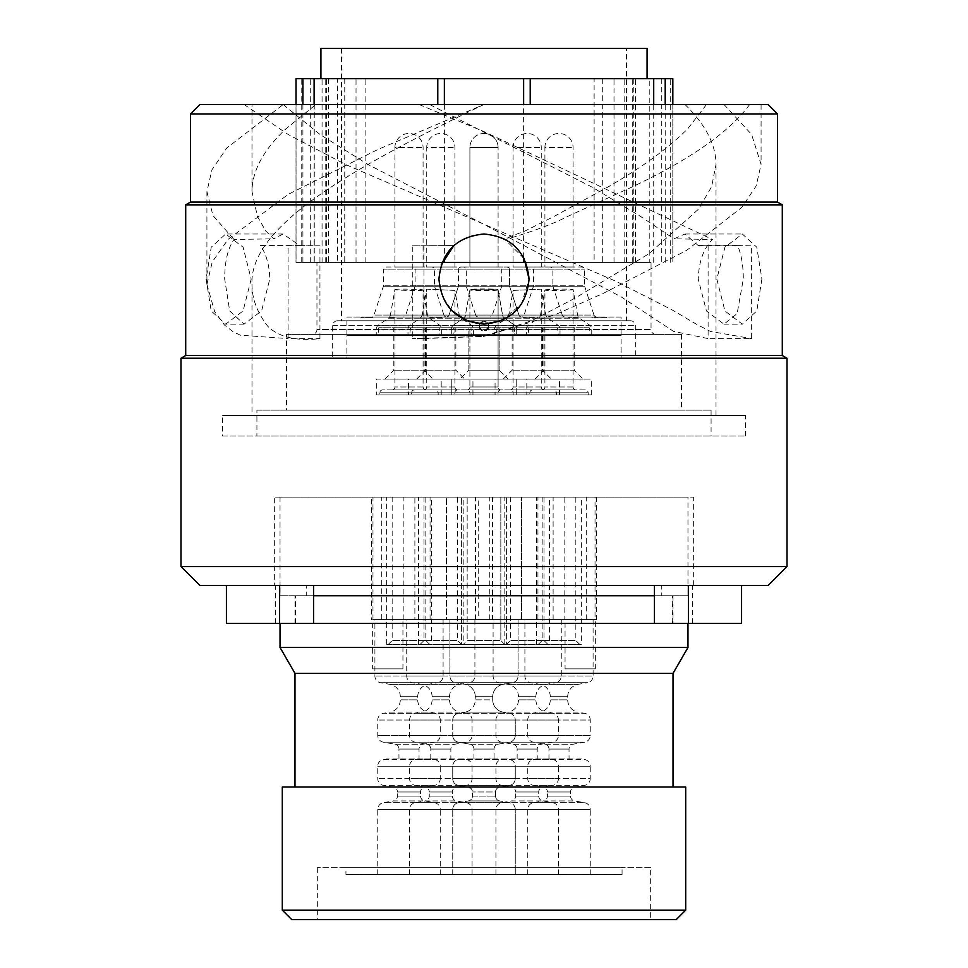 <?xml version="1.0" encoding="UTF-8"?>
<svg xmlns="http://www.w3.org/2000/svg" width="968" height="968" viewBox="0 0 968 968"><rect width="100%" height="100%" fill="white"/><g stroke="black" fill="none" stroke-linecap="round" stroke-linejoin="round"><path stroke-width="0.73" stroke-dasharray="4.84 3.63" d="M621.117 358.499L346.883 358.499L346.883 335.327L621.117 335.327L346.883 335.327L346.895 317.044L621.105 317.044L621.117 358.499L346.883 358.499M484.992 330.899A4.816 4.816 0 0 0 488.816 326.192L486.964 329.979L482.366 330.717L479.293 327.196L480.249 323.179L484.678 321.424L488.344 324.123L488.816 326.192L484.992 330.899A4.816 4.816 0 0 0 485.319 321.558L488.816 326.192A4.816 4.816 0 0 0 485.319 321.558M449.055 315.048A2.892 2.892 0 0 1 446.309 317.044L521.691 317.044L446.309 317.044A2.892 2.892 0 0 0 449.055 315.048L518.945 315.048A2.892 2.892 0 0 0 521.691 317.044A2.892 2.892 0 0 1 518.945 315.048L449.055 315.048L518.945 315.048L449.055 315.048L458.263 286.697L449.055 315.048M596.736 317.044A2.892 2.892 0 0 1 593.989 315.048L524.099 315.048L593.989 315.048L584.781 286.697L533.308 286.697L584.781 286.697A2.892 2.892 0 0 1 584.636 285.802L533.453 285.802L584.636 285.802L584.636 269.903A2.892 2.892 0 0 0 581.756 267.023L536.332 267.023A2.892 2.892 0 0 0 533.453 269.903L584.636 269.903L533.453 269.903L533.453 285.802A2.892 2.892 0 0 1 533.308 286.697L524.099 315.048A2.892 2.892 0 0 1 521.353 317.044L596.736 317.044L521.353 317.044M446.647 317.044A2.892 2.892 0 0 1 443.901 315.048L374.011 315.048L443.901 315.048L434.692 286.697L383.219 286.697L434.692 286.697A2.892 2.892 0 0 1 434.547 285.802L383.364 285.802L434.547 285.802L434.547 269.903A2.892 2.892 0 0 0 431.667 267.023L386.244 267.023A2.892 2.892 0 0 0 383.364 269.903L434.547 269.903L383.364 269.903L383.364 285.802A2.892 2.892 0 0 1 383.219 286.697L374.011 315.048A2.892 2.892 0 0 1 371.264 317.044L446.647 317.044L371.264 317.044M478.398 317.044A2.892 2.892 0 0 1 475.651 315.048L405.749 315.048L475.651 315.048L466.443 286.697L414.969 286.697L466.443 286.697A2.892 2.892 0 0 1 466.298 285.802L415.115 285.802L466.298 285.802L466.298 269.903A2.892 2.892 0 0 0 463.418 267.023L417.994 267.023A2.892 2.892 0 0 0 415.115 269.903L466.298 269.903L415.115 269.903L415.115 285.802A2.892 2.892 0 0 1 414.969 286.697L405.749 315.048A2.892 2.892 0 0 1 403.015 317.044L478.398 317.044L403.015 317.044M564.985 317.044A2.892 2.892 0 0 1 562.251 315.048L492.349 315.048L562.251 315.048L553.03 286.697L501.557 286.697L553.03 286.697A2.892 2.892 0 0 1 552.885 285.802L501.702 285.802L552.885 285.802L552.885 269.903A2.892 2.892 0 0 0 550.005 267.023L504.582 267.023A2.892 2.892 0 0 0 501.702 269.903L552.885 269.903L501.702 269.903L501.702 285.802A2.892 2.892 0 0 1 501.557 286.697L492.349 315.048A2.892 2.892 0 0 1 489.602 317.044L564.985 317.044L489.602 317.044M509.737 286.697L518.945 315.048L509.737 286.697L458.263 286.697L509.737 286.697A2.892 2.892 0 0 1 509.591 285.802A2.892 2.892 0 0 0 509.737 286.697M458.409 285.802A2.892 2.892 0 0 1 458.263 286.697A2.892 2.892 0 0 0 458.409 285.802L509.591 285.802L458.409 285.802L509.591 285.802L458.409 285.802L458.409 269.903L458.409 285.802M509.591 269.903L509.591 285.802L509.591 269.903A2.892 2.892 0 0 0 506.712 267.023L461.288 267.023L506.712 267.023A2.892 2.892 0 0 1 509.591 269.903L458.409 269.903A2.892 2.892 0 0 1 461.288 267.023A2.892 2.892 0 0 0 458.409 269.903L509.591 269.903M536.332 267.023L581.756 267.023M386.244 267.023L431.667 267.023M417.994 267.023L463.418 267.023M504.582 267.023L550.005 267.023M498.096 267.023L469.904 267.023L469.904 147.499L498.096 147.499L469.904 147.499L498.096 147.499L469.904 147.499L469.904 267.023L498.096 267.023L498.096 147.499L498.096 267.023L469.904 267.023L498.096 267.023M573.092 267.023L544.911 267.023L544.911 147.499L573.092 147.499L544.911 147.499A14.012 14.012 0 0 1 558.923 133.487L559.081 133.487A14.012 14.012 0 0 1 573.092 147.499L573.092 267.023L544.911 267.023M423.089 267.023L394.908 267.023L394.908 147.499L423.089 147.499L394.908 147.499A14.012 14.012 0 0 1 408.919 133.487L409.077 133.487A14.012 14.012 0 0 1 423.089 147.499L423.089 267.023L394.908 267.023M454.912 267.023L426.731 267.023L426.731 147.499L454.912 147.499L426.731 147.499A14.012 14.012 0 0 1 440.743 133.487L440.9 133.487A14.012 14.012 0 0 1 454.912 147.499L454.912 267.023L426.731 267.023M541.269 267.023L513.088 267.023L513.088 147.499L541.269 147.499L513.088 147.499A14.012 14.012 0 0 1 527.1 133.487L527.257 133.487A14.012 14.012 0 0 1 541.269 147.499L541.269 267.023L513.088 267.023M483.927 133.487L484.073 133.487A14.012 14.012 0 0 1 498.096 147.499A14.012 14.012 0 0 0 484.073 133.487L483.927 133.487A14.012 14.012 0 0 0 469.904 147.499A14.012 14.012 0 0 1 483.927 133.487L483.927 133.487M256.919 410.142L711.081 410.142L256.919 410.142L256.919 436.036L711.081 436.036L256.919 436.036M711.081 410.142L711.081 436.036M286.564 334.384L681.436 334.384L286.564 334.384L286.564 410.142L681.436 410.142L286.564 410.142M681.436 334.384L681.436 410.142M655.965 334.384A4.925 4.925 0 0 1 651.04 329.459L316.959 329.459L651.04 329.459L651.04 262.413L316.959 262.413L316.959 329.459A4.925 4.925 0 0 1 312.035 334.384L655.965 334.384L312.035 334.384M630.398 320.747L337.602 320.747L630.398 320.747A4.925 4.925 0 0 1 635.323 325.671L635.323 358.499L332.677 358.499L635.323 358.499M337.602 320.747A4.925 4.925 0 0 0 332.677 325.671L332.677 358.499M626.514 48.4L341.486 48.4L626.514 48.4L626.514 320.747L341.486 320.747L626.514 320.747M341.486 48.4L341.486 320.747M647.072 78.698L320.928 78.698L647.072 78.698M442.122 262.413L296.014 262.413L296.014 104.459M301.181 262.413L296.051 262.413L296.051 78.698L301.181 78.698L301.181 262.413L525.878 262.413M325.188 262.413L325.188 78.698L337.481 78.698L337.481 262.413M365.118 262.413L365.118 78.698L325.188 78.698M650.665 867.727L317.335 867.727L650.665 867.727L650.665 919.6L317.335 919.6L650.665 919.6M317.335 867.727L317.335 919.6M673.014 787.02L294.986 787.02L673.014 787.02M687.97 497.104L280.03 497.104L687.97 497.104L687.97 595.744L687.921 585.519L654.453 585.519L693.657 585.519L274.343 585.519L274.343 497.104L693.657 497.104L274.343 497.104M693.657 585.519L693.657 497.104M280.03 497.104L280.03 595.744L313.547 595.744L313.547 585.519L280.079 585.519L280.079 595.744L306.711 595.744L306.711 585.519L280.079 585.519M274.343 585.519L741.573 585.519L654.453 585.519L654.453 595.744L687.921 595.744L306.711 595.744M226.427 623.392L741.573 623.392M294.986 595.744L673.014 595.744L294.986 595.744L294.986 623.392L673.014 623.392L294.986 623.392M673.014 595.744L673.014 623.392M280.079 623.392L692.326 623.392L280.079 623.392M222.64 436.036L745.36 436.036L222.64 436.036L222.64 415.441L745.36 415.441L222.64 415.441M745.36 436.036L745.36 415.441M251.995 415.441L716.005 415.441L251.995 415.441L251.995 284.386C251.958 298.785 257.294 312.846 268.015 326.555C279.207 337.263 296.523 341.281 319.948 338.606L319.948 245.811L288.077 245.811L288.077 338.606L319.948 338.606M251.995 191.579L251.995 104.459L315.943 104.459L286.177 128.611C265.256 148.104 253.931 167.597 252.176 187.09L251.995 191.579L257.391 216.324L265.68 230.941L273.702 238.818L283.079 234.014L299.862 245.569L319.948 245.811M315.943 104.459L283.309 104.459L226.754 148.007L211.956 169.787L206.922 191.567L206.922 284.362L212.282 261.88L228.061 239.386L288.125 194.411L377.98 149.435L484 104.459L749.728 104.459L251.995 104.459M283.067 104.459L320.166 134.6L368.167 164.536L484 224.407L621.323 296.958L673.51 331.358L708.104 338.606L708.104 245.811L751.64 245.811L751.64 338.606L708.104 338.606M429.526 104.459L592.041 187.09L640.38 216.324L674.018 238.818L684.92 234.014L698.291 245.569L708.104 245.811M684.933 104.459C705.527 124.594 715.884 144.583 716.005 164.439L711.601 186.788L698.63 209.04L649.129 253.64L574.883 298.253L531.662 320.711L484.012 336.356L412.283 338.606L423.948 338.606L423.948 245.811L412.283 245.811L412.283 338.606M716.005 415.441L716.005 164.439M761.901 279.074L756.795 310.946L742.323 324.159L724.923 310.958L716.828 279.074L724.923 247.191L742.323 234.002L756.782 247.215L761.901 279.074M698.291 245.569L737.604 245.569C741.415 254.632 743.315 265.801 743.303 279.074L737.156 313.571L723.955 324.159L706.434 310.958L698.23 279.074C698.835 261.602 703.579 248.413 712.46 239.483L674.018 238.818M251.172 279.074L243.089 310.946L225.677 324.159L211.218 310.958L206.099 279.074L211.218 247.191L225.677 234.002L243.089 247.215L251.172 279.074M299.862 245.569L260.525 245.569C266.454 254.632 269.54 265.801 269.782 279.074L261.602 310.909L244.045 324.159L229.694 310.958L224.697 279.074C224.697 261.602 227.795 248.413 233.99 239.483L273.702 238.818M441.19 264.966L438.928 279.074L442.352 296.329L452.092 310.909M501.218 320.735L521.449 304.17L529.072 279.074M575.839 497.104L542.165 497.104L575.839 497.104L575.839 640.538L579.663 644.361L538.341 644.361L579.663 644.361M542.165 497.104L542.165 640.538L575.839 640.538L542.165 640.538L538.341 644.361M581.369 644.361L536.635 644.361L581.369 644.361L581.369 497.104L536.635 497.104L581.369 497.104M536.635 644.361L536.635 497.104M425.835 497.104L392.161 497.104L425.835 497.104L425.835 640.538L429.659 644.361L388.337 644.361L429.659 644.361M392.161 497.104L392.161 640.538L425.835 640.538L392.161 640.538L388.337 644.361M431.365 644.361L386.631 644.361L431.365 644.361L431.365 497.104L386.631 497.104L431.365 497.104M386.631 644.361L386.631 497.104M457.658 497.104L423.984 497.104L457.658 497.104L457.658 640.538L461.482 644.361L420.16 644.361L461.482 644.361M423.984 497.104L423.984 640.538L457.658 640.538L423.984 640.538L420.16 644.361M463.188 644.361L418.454 644.361L463.188 644.361L463.188 497.104L418.454 497.104L463.188 497.104M418.454 644.361L418.454 497.104M500.831 497.104L500.831 640.538L504.667 644.361L463.333 644.361L504.667 644.361L463.333 644.361L504.667 644.361L500.831 640.538L467.169 640.538L500.831 640.538L467.169 640.538L463.333 644.361L467.169 640.538L500.831 640.538L500.831 497.104L467.169 497.104L467.169 640.538L467.169 497.104L500.831 497.104M461.627 644.361L506.373 644.361L506.373 497.104L461.627 497.104L506.373 497.104L461.627 497.104L506.373 497.104L506.373 644.361L461.627 644.361L461.627 497.104L461.627 644.361L506.373 644.361L461.627 644.361M544.016 497.104L510.342 497.104L544.016 497.104L544.016 640.538L547.84 644.361L506.518 644.361L547.84 644.361M510.342 497.104L510.342 640.538L544.016 640.538L510.342 640.538L506.518 644.361M549.546 644.361L504.812 644.361L549.546 644.361L549.546 497.104L504.812 497.104L549.546 497.104M504.812 644.361L504.812 497.104M452.746 874.527L452.746 809.417A6.812 6.812 0 0 1 458.384 802.702L509.616 802.702L458.384 802.702L509.616 802.702L458.384 802.702L468.379 800.935L458.384 802.702A6.812 6.812 0 0 0 452.746 809.417L515.254 809.417A6.812 6.812 0 0 0 509.616 802.702L499.621 800.935L509.616 802.702A6.812 6.812 0 0 1 515.254 809.417L452.746 809.417L515.254 809.417L452.746 809.417L452.746 874.527L515.254 874.527L515.254 809.417L515.254 874.527L452.746 874.527M495.555 796.083A4.925 4.925 0 0 0 499.621 800.935L468.379 800.935L499.621 800.935A4.925 4.925 0 0 1 495.555 796.083L495.555 791.981L472.444 791.981L495.555 791.981A4.925 4.925 0 0 1 499.621 787.129L509.616 785.363A6.812 6.812 0 0 0 515.254 778.659L515.254 766.232A6.812 6.812 0 0 0 509.616 759.517L458.384 759.517A6.812 6.812 0 0 0 452.746 766.232A6.812 6.812 0 0 1 458.384 759.517L509.616 759.517A6.812 6.812 0 0 1 515.254 766.232L452.746 766.232L515.254 766.232L452.746 766.232L515.254 766.232L515.254 778.659L452.746 778.659L452.746 766.232L452.746 778.659L515.254 778.659A6.812 6.812 0 0 1 509.616 785.363L458.384 785.363A6.812 6.812 0 0 1 452.746 778.659A6.812 6.812 0 0 0 458.384 785.363L509.616 785.363L458.384 785.363L509.616 785.363L499.621 787.129A4.925 4.925 0 0 0 495.555 791.981L495.555 796.083L472.444 796.083A4.925 4.925 0 0 1 468.379 800.935A4.925 4.925 0 0 0 472.444 796.083L472.444 791.981A4.925 4.925 0 0 0 468.379 787.129L458.384 785.363L468.379 787.129A4.925 4.925 0 0 1 472.444 791.981L472.444 796.083L495.555 796.083M473.957 758.972L473.957 749.063L494.043 749.063L473.957 749.063A4.925 4.925 0 0 0 469.891 744.21L458.384 742.19A6.812 6.812 0 0 1 452.746 735.474L452.746 720.023A6.812 6.812 0 0 1 458.384 713.307L509.616 713.307L458.384 713.307L509.616 713.307L458.384 713.307L464.955 712.145L458.384 713.307A6.812 6.812 0 0 0 452.746 720.023L515.254 720.023A6.812 6.812 0 0 0 509.616 713.307L503.045 712.145L509.616 713.307A6.812 6.812 0 0 1 515.254 720.023L452.746 720.023L515.254 720.023L452.746 720.023L452.746 735.474L515.254 735.474L515.254 720.023L515.254 735.474L452.746 735.474A6.812 6.812 0 0 0 458.384 742.19L509.616 742.19A6.812 6.812 0 0 0 515.254 735.474A6.812 6.812 0 0 1 509.616 742.19L458.384 742.19L509.616 742.19L458.384 742.19L469.891 744.21A4.925 4.925 0 0 1 473.957 749.063L473.957 758.972L494.043 758.972L494.043 749.063A4.925 4.925 0 0 1 498.109 744.21L509.616 742.19L498.109 744.21A4.925 4.925 0 0 0 494.043 749.063L494.043 758.972L473.957 758.972M492.712 699.84A12.499 12.499 0 0 0 503.045 712.145L464.955 712.145L503.045 712.145A12.499 12.499 0 0 1 492.712 699.84L492.712 696.694L475.288 696.694L492.712 696.694A12.499 12.499 0 0 1 503.045 684.376L512.459 682.718A6.812 6.812 0 0 0 518.086 676.003L518.086 619.605L449.914 619.605L518.086 619.605L449.914 619.605L518.086 619.605L518.086 676.003L449.914 676.003L449.914 619.605L449.914 676.003L518.086 676.003A6.812 6.812 0 0 1 512.459 682.718L455.541 682.718A6.812 6.812 0 0 1 449.914 676.003A6.812 6.812 0 0 0 455.541 682.718L512.459 682.718L455.541 682.718L512.459 682.718L503.045 684.376A12.499 12.499 0 0 0 492.712 696.694L492.712 699.84L475.288 699.84A12.499 12.499 0 0 1 464.955 712.145A12.499 12.499 0 0 0 475.288 699.84L475.288 696.694A12.499 12.499 0 0 0 464.955 684.376L455.541 682.718L464.955 684.376A12.499 12.499 0 0 1 475.288 696.694L475.288 699.84L492.712 699.84M377.75 874.527L377.75 809.417A6.812 6.812 0 0 1 383.389 802.702L434.62 802.702L383.389 802.702L393.383 800.935L424.625 800.935L434.62 802.702A6.812 6.812 0 0 1 440.246 809.417L377.75 809.417L440.246 809.417L440.246 874.527L377.75 874.527L440.246 874.527M420.56 796.083A4.925 4.925 0 0 0 424.625 800.935L393.383 800.935A4.925 4.925 0 0 0 397.449 796.083L397.449 791.981L420.56 791.981L397.449 791.981A4.925 4.925 0 0 0 393.383 787.129L383.389 785.363A6.812 6.812 0 0 1 377.75 778.659L377.75 766.232A6.812 6.812 0 0 1 383.389 759.517L434.62 759.517A6.812 6.812 0 0 1 440.246 766.232L377.75 766.232L440.246 766.232L440.246 778.659L377.75 778.659L440.246 778.659A6.812 6.812 0 0 1 434.62 785.363L383.389 785.363L434.62 785.363L424.625 787.129A4.925 4.925 0 0 0 420.56 791.981L420.56 796.083L397.449 796.083L420.56 796.083M431.534 758.972L386.462 758.972M398.961 758.972L398.961 749.063L419.035 749.063L398.961 749.063A4.925 4.925 0 0 0 394.896 744.21L383.389 742.19A6.812 6.812 0 0 1 377.75 735.474L377.75 720.023A6.812 6.812 0 0 1 383.389 713.307L434.62 713.307L383.389 713.307L389.959 712.145L428.037 712.145L434.62 713.307A6.812 6.812 0 0 1 440.246 720.023L377.75 720.023L440.246 720.023L440.246 735.474L377.75 735.474L440.246 735.474A6.812 6.812 0 0 1 434.62 742.19L383.389 742.19L434.62 742.19L423.113 744.21A4.925 4.925 0 0 0 419.035 749.063L419.035 758.972L398.961 758.972L419.035 758.972M443.09 619.605L443.09 676.003L374.906 676.003L443.09 676.003A6.812 6.812 0 0 1 437.451 682.718L380.545 682.718L437.451 682.718L428.037 684.376L389.959 684.376L428.037 684.376A12.499 12.499 0 0 0 417.716 696.694L417.716 699.84L400.292 699.84L417.716 699.84A12.499 12.499 0 0 0 428.037 712.145L389.959 712.145A12.499 12.499 0 0 0 400.292 699.84L400.292 696.694L417.716 696.694L400.292 696.694A12.499 12.499 0 0 0 389.959 684.376L380.545 682.718A6.812 6.812 0 0 1 374.906 676.003L374.906 619.605L443.09 619.605L374.906 619.605M527.754 874.527L527.754 809.417A6.812 6.812 0 0 1 533.38 802.702L584.611 802.702L533.38 802.702L543.375 800.935L574.617 800.935L584.611 802.702A6.812 6.812 0 0 1 590.25 809.417L527.754 809.417L590.25 809.417L590.25 874.527L527.754 874.527L590.25 874.527M570.551 796.083A4.925 4.925 0 0 0 574.617 800.935L543.375 800.935A4.925 4.925 0 0 0 547.44 796.083L547.44 791.981L570.551 791.981L547.44 791.981A4.925 4.925 0 0 0 543.375 787.129L533.38 785.363A6.812 6.812 0 0 1 527.754 778.659L527.754 766.232A6.812 6.812 0 0 1 533.38 759.517L584.611 759.517A6.812 6.812 0 0 1 590.25 766.232L527.754 766.232L590.25 766.232L590.25 778.659L527.754 778.659L590.25 778.659A6.812 6.812 0 0 1 584.611 785.363L533.38 785.363L584.611 785.363L574.617 787.129A4.925 4.925 0 0 0 570.551 791.981L570.551 796.083L547.44 796.083L570.551 796.083M581.538 758.972L536.466 758.972M548.965 758.972L548.965 749.063L569.039 749.063L548.965 749.063A4.925 4.925 0 0 0 544.887 744.21L533.38 742.19A6.812 6.812 0 0 1 527.754 735.474L527.754 720.023A6.812 6.812 0 0 1 533.38 713.307L584.611 713.307L533.38 713.307L539.962 712.145L578.041 712.145L584.611 713.307A6.812 6.812 0 0 1 590.25 720.023L527.754 720.023L590.25 720.023L590.25 735.474L527.754 735.474L590.25 735.474A6.812 6.812 0 0 1 584.611 742.19L533.38 742.19L584.611 742.19L573.104 744.21A4.925 4.925 0 0 0 569.039 749.063L569.039 758.972L548.965 758.972L569.039 758.972M593.094 619.605L593.094 676.003L524.91 676.003L593.094 676.003A6.812 6.812 0 0 1 587.455 682.718L530.549 682.718L587.455 682.718L578.041 684.376L539.962 684.376L578.041 684.376A12.499 12.499 0 0 0 567.708 696.694L567.708 699.84L550.284 699.84L567.708 699.84A12.499 12.499 0 0 0 578.041 712.145L539.962 712.145A12.499 12.499 0 0 0 550.284 699.84L550.284 696.694L567.708 696.694L550.284 696.694A12.499 12.499 0 0 0 539.962 684.376L530.549 682.718A6.812 6.812 0 0 1 524.91 676.003L524.91 619.605L593.094 619.605L524.91 619.605M495.931 874.527L495.931 809.417A6.812 6.812 0 0 1 501.569 802.702L552.801 802.702L501.569 802.702L511.564 800.935L542.806 800.935L552.801 802.702A6.812 6.812 0 0 1 558.427 809.417L495.931 809.417L558.427 809.417L558.427 874.527L495.931 874.527L558.427 874.527M538.728 796.083A4.925 4.925 0 0 0 542.806 800.935L511.564 800.935A4.925 4.925 0 0 0 515.629 796.083L515.629 791.981L538.728 791.981L515.629 791.981A4.925 4.925 0 0 0 511.564 787.129L501.569 785.363A6.812 6.812 0 0 1 495.931 778.659L495.931 766.232A6.812 6.812 0 0 1 501.569 759.517L552.801 759.517A6.812 6.812 0 0 1 558.427 766.232L495.931 766.232L558.427 766.232L558.427 778.659L495.931 778.659L558.427 778.659A6.812 6.812 0 0 1 552.801 785.363L501.569 785.363L552.801 785.363L542.806 787.129A4.925 4.925 0 0 0 538.728 791.981L538.728 796.083L515.629 796.083L538.728 796.083M549.715 758.972L504.643 758.972M517.142 758.972L517.142 749.063L537.216 749.063L517.142 749.063A4.925 4.925 0 0 0 513.076 744.21L501.569 742.19A6.812 6.812 0 0 1 495.931 735.474L495.931 720.023A6.812 6.812 0 0 1 501.569 713.307L552.801 713.307L501.569 713.307L508.139 712.145L546.218 712.145L552.801 713.307A6.812 6.812 0 0 1 558.427 720.023L495.931 720.023L558.427 720.023L558.427 735.474L495.931 735.474L558.427 735.474A6.812 6.812 0 0 1 552.801 742.19L501.569 742.19L552.801 742.19L541.293 744.21A4.925 4.925 0 0 0 537.216 749.063L537.216 758.972L517.142 758.972L537.216 758.972M561.271 619.605L561.271 676.003L493.087 676.003L561.271 676.003A6.812 6.812 0 0 1 555.632 682.718L498.726 682.718L555.632 682.718L546.218 684.376L508.139 684.376L546.218 684.376A12.499 12.499 0 0 0 535.897 696.694L535.897 699.84L518.473 699.84L535.897 699.84A12.499 12.499 0 0 0 546.218 712.145L508.139 712.145A12.499 12.499 0 0 0 518.473 699.84L518.473 696.694L535.897 696.694L518.473 696.694A12.499 12.499 0 0 0 508.139 684.376L498.726 682.718A6.812 6.812 0 0 1 493.087 676.003L493.087 619.605L561.271 619.605L493.087 619.605M409.573 874.527L409.573 809.417A6.812 6.812 0 0 1 415.199 802.702L466.431 802.702L415.199 802.702L425.194 800.935L456.436 800.935L466.431 802.702A6.812 6.812 0 0 1 472.069 809.417L409.573 809.417L472.069 809.417L472.069 874.527L409.573 874.527L472.069 874.527M452.371 796.083A4.925 4.925 0 0 0 456.436 800.935L425.194 800.935A4.925 4.925 0 0 0 429.272 796.083L429.272 791.981L452.371 791.981L429.272 791.981A4.925 4.925 0 0 0 425.194 787.129L415.199 785.363A6.812 6.812 0 0 1 409.573 778.659L409.573 766.232A6.812 6.812 0 0 1 415.199 759.517L466.431 759.517A6.812 6.812 0 0 1 472.069 766.232L409.573 766.232L472.069 766.232L472.069 778.659L409.573 778.659L472.069 778.659A6.812 6.812 0 0 1 466.431 785.363L415.199 785.363L466.431 785.363L456.436 787.129A4.925 4.925 0 0 0 452.371 791.981L452.371 796.083L429.272 796.083L452.371 796.083M463.357 758.972L418.285 758.972M430.784 758.972L430.784 749.063L450.858 749.063L430.784 749.063A4.925 4.925 0 0 0 426.706 744.21L415.199 742.19A6.812 6.812 0 0 1 409.573 735.474L409.573 720.023A6.812 6.812 0 0 1 415.199 713.307L466.431 713.307L415.199 713.307L421.782 712.145L459.861 712.145L466.431 713.307A6.812 6.812 0 0 1 472.069 720.023L409.573 720.023L472.069 720.023L472.069 735.474L409.573 735.474L472.069 735.474A6.812 6.812 0 0 1 466.431 742.19L415.199 742.19L466.431 742.19L454.924 744.21A4.925 4.925 0 0 0 450.858 749.063L450.858 758.972L430.784 758.972L450.858 758.972M474.913 619.605L474.913 676.003L406.729 676.003L474.913 676.003A6.812 6.812 0 0 1 469.274 682.718L412.368 682.718L469.274 682.718L459.861 684.376L421.782 684.376L459.861 684.376A12.499 12.499 0 0 0 449.527 696.694L449.527 699.84L432.103 699.84L449.527 699.84A12.499 12.499 0 0 0 459.861 712.145L421.782 712.145A12.499 12.499 0 0 0 432.103 699.84L432.103 696.694L449.527 696.694L432.103 696.694A12.499 12.499 0 0 0 421.782 684.376L412.368 682.718A6.812 6.812 0 0 1 406.729 676.003L406.729 619.605L474.913 619.605L406.729 619.605M506.542 758.972L461.458 758.972L506.542 758.972M381.743 619.605L521.522 619.605L446.478 619.605L446.478 497.104L521.522 497.104L381.743 497.104L381.743 619.605L446.478 619.605L446.478 497.104L521.522 497.104L492.482 497.104L492.482 619.605L521.522 619.605L521.522 497.104L596.566 497.104L595.03 497.104L595.03 619.605L596.566 619.605L596.566 497.104M489.772 619.605L489.772 497.104L537.93 497.104L537.93 619.605L489.772 619.605L564.816 619.605L564.816 497.104L489.772 497.104M595.03 619.605L521.522 619.605L521.522 497.104L521.522 619.605L596.566 619.605M403.184 619.605L403.184 497.104L414.885 497.104L414.885 619.605L403.184 619.605L478.228 619.605L478.228 497.104L403.184 497.104M492.482 619.605L446.478 619.605L446.478 497.104L371.434 497.104L371.434 619.605M345.939 874.527L622.061 874.527L345.939 874.527L345.939 867.727L622.061 867.727L345.939 867.727M622.061 874.527L622.061 867.727M564.816 619.605L537.93 619.605M478.228 619.605L414.885 619.605M586.257 619.605L586.257 497.104L521.522 497.104M372.97 619.605L372.97 497.104L371.434 497.104M430.07 619.605L430.07 497.104L478.228 497.104M475.518 619.605L475.518 497.104L446.478 497.104M553.115 619.605L553.115 497.104L564.816 497.104M446.478 619.605L521.522 619.605M479.801 874.527L489.893 874.527L479.801 874.564M441.747 874.527L437.56 874.527M375.354 874.527L370.708 874.527M396.214 874.527L397.388 874.527M583.994 874.527L597.619 874.527L583.994 874.564M563.376 874.527L564.78 874.527M397.388 874.564L396.214 874.564M370.708 874.564L379.698 874.527M379.698 874.564L375.354 874.564M437.56 874.564L445.776 874.527M445.776 874.564L441.747 874.564M597.619 874.564L595.308 874.564L597.619 874.564M587.528 874.564L593.505 874.564L587.528 874.527M564.78 874.564L561.319 874.527M561.319 874.564L563.376 874.564M483.576 874.564L488.102 874.564L483.576 874.527M553.115 497.104L537.93 497.104M475.518 497.104L492.482 497.104M430.07 497.104L414.885 497.104M372.97 497.104L381.743 497.104M586.257 497.104L595.03 497.104M777.558 202.106L190.442 202.106M190.442 113.934L777.558 113.934M782.289 204.841L185.711 204.841M294.986 673.389L673.014 673.389M280.03 647.471L687.97 647.471M206.922 191.567L212.948 215.525L233.99 239.483M206.922 284.362L214.618 311.49L224.491 325.054L233.191 331.83L240.439 335.218L288.077 338.606M260.525 245.569L288.077 245.811M524.172 258.637L504.28 238.818C486.069 230.747 469.25 232.998 453.847 245.569L412.283 245.811M749.728 104.459C729.376 131.999 690.075 159.551 631.838 187.09L567.877 216.324C552.934 224.044 532.158 231.763 505.55 239.483M723.955 104.459L751.591 134.431L761.078 164.403L756.19 185.904L741.79 207.394L686.627 250.385L603.294 293.377L554.761 314.866L484 336.368L423.948 338.606M768.084 104.459L199.916 104.459M782.289 355.51L185.711 355.51M418.962 104.459L484 131.612L712.46 239.483M244.045 104.459L288.113 134.455L345.455 164.439L616.483 281.507L672.409 310.062L696.585 324.328L710.585 331.467L751.64 338.606M737.604 245.569L751.64 245.811M453.847 245.569L423.948 245.811M706.543 104.459L687.885 128.611C668.489 148.104 641.796 167.597 607.783 187.09L554.228 216.324L525.164 230.941L504.28 238.818M484 104.459C359.237 164.85 249.066 224.334 251.995 284.386M787.02 358.245L180.98 358.245M787.02 566.57L180.98 566.57M313.547 623.392L313.547 595.744M295.663 623.392L295.663 595.744M672.337 623.392L672.337 595.744M654.453 623.392L654.453 595.744M199.916 585.519L768.084 585.519M275.674 623.392L275.674 585.519M692.326 623.392L692.326 585.519L661.289 585.519L661.289 595.744M687.921 585.519L692.326 585.519M306.711 585.519L661.289 585.519M313.547 585.519L654.453 585.519M282.293 787.02L685.707 787.02M685.707 910.126L282.293 910.126M291.767 919.6L676.233 919.6M624.154 262.413L624.154 78.698L594.122 78.698L594.122 262.413M365.118 78.698L594.122 78.698M322.066 262.413L322.066 78.698L337.481 78.698M322.066 78.698L301.181 78.698M314.261 78.698L314.261 262.413M437.79 104.459L437.79 78.698M530.21 104.459L530.21 78.698M653.715 262.413L653.715 104.459M672.82 78.698L649.794 78.698L649.794 262.413M624.154 78.698L649.794 78.698M320.928 48.4L647.072 48.4M316.959 262.413L651.04 262.413M529.665 317.044L524.995 317.044M602.761 317.431L594.34 317.044L602.761 317.044M524.995 317.431L529.835 317.044M529.835 317.431L534.348 317.044M534.348 317.431L529.665 317.431M533.876 317.431L523.071 317.431L533.876 317.044M606.585 317.431L594.34 317.431L606.585 317.044M591.835 317.431L594.34 317.044L591.835 317.431M365.553 317.431L373.358 317.431L360.846 317.431L373.358 317.044L365.553 317.044M394.533 317.431L389.245 317.431L394.533 317.044M437.197 317.431L443.683 317.431L431.716 317.431L437.197 317.044M440.863 317.431L429.768 317.431L440.863 317.044M578.223 317.431L568.458 317.431L578.223 317.044M621.105 317.044L346.895 317.044M565.058 668.852L595.356 668.852L565.058 668.852L565.058 619.605L595.356 619.605L565.058 619.605M595.356 668.852L595.356 619.605M372.644 668.852L402.942 668.852L372.644 668.852L372.644 619.605L402.942 619.605L372.644 619.605M402.942 668.852L402.942 619.605M588.169 394.884L529.835 394.884L529.835 392.766L588.169 392.766L529.835 392.766A2.892 2.892 0 0 1 532.715 389.886L585.277 389.886A2.892 2.892 0 0 1 588.169 392.766L588.169 394.884L529.835 394.884M575.972 389.886L542.019 389.886L575.972 389.886A2.892 2.892 0 0 1 573.092 386.994L573.092 289.529C573.939 290.339 544.077 290.884 544.911 290.049L540.495 315.084L577.594 315.084L540.495 315.084A4.816 4.816 0 0 1 538.51 318.194L528.395 325.236A4.816 4.816 0 0 0 526.338 329.18L526.338 335.327L591.75 335.327L526.338 335.327M542.019 389.886A2.892 2.892 0 0 0 544.911 386.994L544.911 290.049C544.21 289.226 573.794 288.682 573.092 289.529L577.594 315.084A4.816 4.816 0 0 0 579.578 318.194L589.693 325.236A4.816 4.816 0 0 1 591.75 329.18L591.75 335.327M526.81 394.884L591.279 394.884L526.81 394.884L526.81 379.081L591.279 379.081L526.81 379.081M591.279 394.884L591.279 379.081M534.989 379.081L543.895 370.175L543.895 327.753L574.193 327.753L574.193 370.175L543.895 370.175L574.193 370.175L583.099 379.081L534.989 379.081L583.099 379.081M574.193 327.753L543.895 327.753M589.27 327.753L528.818 327.753L589.27 327.753L590.069 335.327L528.02 335.327L590.069 335.327M528.818 327.753L528.02 335.327M585.277 389.886L532.715 389.886M438.165 394.884L379.831 394.884L379.831 392.766L438.165 392.766L379.831 392.766A2.892 2.892 0 0 1 382.723 389.886L435.285 389.886A2.892 2.892 0 0 1 438.165 392.766L438.165 394.884L379.831 394.884M425.981 389.886L392.028 389.886L425.981 389.886A2.892 2.892 0 0 1 423.089 386.994L423.089 290.049C423.936 290.884 394.061 290.339 394.908 289.529L390.406 315.084L427.505 315.084L390.406 315.084A4.816 4.816 0 0 1 388.422 318.194L378.306 325.236A4.816 4.816 0 0 0 376.249 329.18L376.249 335.327L441.662 335.327L376.249 335.327M392.028 389.886A2.892 2.892 0 0 0 394.908 386.994L394.908 289.529C394.23 288.682 423.815 289.226 423.089 290.037L427.505 315.084A4.816 4.816 0 0 0 429.489 318.194L439.605 325.236A4.816 4.816 0 0 1 441.662 329.18L441.662 335.327M376.721 394.884L441.19 394.884L376.721 394.884L376.721 379.081L441.19 379.081L376.721 379.081M441.19 394.884L441.19 379.081M384.901 379.081L393.807 370.175L393.807 327.753L424.105 327.753L424.105 370.175L393.807 370.175L424.105 370.175L433.011 379.081L384.901 379.081L433.011 379.081M424.105 327.753L393.807 327.753M439.182 327.753L378.73 327.753L439.182 327.753L439.98 335.327L377.931 335.327L439.98 335.327M378.73 327.753L377.931 335.327M435.285 389.886L382.723 389.886M469.988 394.884L411.654 394.884L411.654 392.766L469.988 392.766L411.654 392.766A2.892 2.892 0 0 1 414.534 389.886L467.096 389.886A2.892 2.892 0 0 1 469.988 392.766L469.988 394.884L411.654 394.884M457.791 389.886L423.839 389.886L457.791 389.886A2.892 2.892 0 0 1 454.912 386.994L454.912 290.424L426.731 289.142L422.157 315.084L459.255 315.084L422.157 315.084A4.816 4.816 0 0 1 420.16 318.194L410.057 325.236A4.816 4.816 0 0 0 407.988 329.18L407.988 335.327L473.412 335.327L407.988 335.327M423.839 389.886A2.892 2.892 0 0 0 426.731 386.994L426.731 289.142L454.912 290.424L459.255 315.084A4.816 4.816 0 0 0 461.24 318.194L471.356 325.236A4.816 4.816 0 0 1 473.412 329.18L473.412 335.327M408.472 394.884L472.941 394.884L408.472 394.884L408.472 379.081L472.941 379.081L408.472 379.081M472.941 394.884L472.941 379.081M416.651 379.081L425.557 370.175L425.557 327.753L455.855 327.753L455.855 370.175L425.557 370.175L455.855 370.175L464.761 379.081L416.651 379.081L464.761 379.081M455.855 327.753L425.557 327.753M470.932 327.753L410.48 327.753L470.932 327.753L471.731 335.327L409.682 335.327L471.731 335.327M410.48 327.753L409.682 335.327M467.096 389.886L414.534 389.886M451.766 394.884L451.766 379.081L516.234 379.081L451.766 379.081L516.234 379.081L451.766 379.081L451.766 394.884L516.234 394.884L516.234 379.081L516.234 394.884L451.766 394.884M499.149 370.175L508.055 379.081L459.945 379.081L508.055 379.081L459.945 379.081L508.055 379.081L499.149 370.175L468.851 370.175L459.945 379.081L468.851 370.175L468.851 327.753L499.149 327.753L468.851 327.753L499.149 327.753L468.851 327.753L468.851 370.175L499.149 370.175L499.149 327.753L499.149 370.175L468.851 370.175L499.149 370.175M453.774 327.753L514.226 327.753L515.024 335.327L452.976 335.327L515.024 335.327L452.976 335.327L515.024 335.327L514.226 327.753L453.774 327.753L452.976 335.327L453.774 327.753L514.226 327.753L453.774 327.753M516.706 329.18L516.706 335.327L451.294 335.327L516.706 335.327L451.294 335.327L516.706 335.327L516.706 329.18L451.294 329.18L451.294 335.327L451.294 329.18L516.706 329.18A4.816 4.816 0 0 0 514.649 325.236A4.816 4.816 0 0 1 516.706 329.18M503.384 317.044A4.816 4.816 0 0 0 504.534 318.194A4.816 4.816 0 0 1 502.549 315.084L498.096 289.783L502.9 317.044L465.1 317.044L469.916 289.783L498.096 289.783L469.904 289.783L469.904 386.994L469.904 289.783C469.069 290.896 498.956 290.896 498.096 289.783L498.096 386.994L469.904 386.994A2.892 2.892 0 0 1 467.024 389.886A2.892 2.892 0 0 0 469.904 386.994L498.096 386.994A2.892 2.892 0 0 0 500.976 389.886L467.024 389.886L500.976 389.886A2.892 2.892 0 0 1 498.096 386.994L498.096 289.783C498.762 288.682 469.25 288.682 469.916 289.783L465.451 315.084A4.816 4.816 0 0 1 463.466 318.194L504.534 318.194L463.466 318.194L504.534 318.194L463.466 318.194L453.351 325.236A4.816 4.816 0 0 0 451.294 329.18A4.816 4.816 0 0 1 453.351 325.236L514.649 325.236L453.351 325.236L514.649 325.236L453.351 325.236L463.466 318.194A4.816 4.816 0 0 0 464.616 317.044L503.384 317.044L464.616 317.044M513.161 394.884L454.839 394.884L454.839 392.766L513.161 392.766L454.839 392.766A2.892 2.892 0 0 1 457.719 389.886L510.281 389.886A2.892 2.892 0 0 1 513.161 392.766L513.161 394.884L454.839 394.884L513.161 394.884L513.161 392.766A2.892 2.892 0 0 0 510.281 389.886L457.719 389.886A2.892 2.892 0 0 0 454.839 392.766L454.839 394.884L513.161 394.884M504.534 318.194L514.649 325.236L504.534 318.194M465.1 317.044L502.9 317.044M556.346 394.884L498.012 394.884L498.012 392.766L556.346 392.766L498.012 392.766A2.892 2.892 0 0 1 500.904 389.886L553.466 389.886A2.892 2.892 0 0 1 556.346 392.766L556.346 394.884L498.012 394.884M544.161 389.886L510.209 389.886L544.161 389.886A2.892 2.892 0 0 1 541.269 386.994L541.269 289.142L513.088 290.424L508.744 315.084L545.843 315.084L508.744 315.084A4.816 4.816 0 0 1 506.76 318.194L496.644 325.236A4.816 4.816 0 0 0 494.587 329.18L494.587 335.327L560.012 335.327L494.587 335.327M510.209 389.886A2.892 2.892 0 0 0 513.088 386.994L513.088 290.424L541.269 289.142L545.843 315.084A4.816 4.816 0 0 0 547.84 318.194L557.943 325.236A4.816 4.816 0 0 1 560.012 329.18L560.012 335.327M495.059 394.884L559.528 394.884L495.059 394.884L495.059 379.081L559.528 379.081L495.059 379.081M559.528 394.884L559.528 379.081M503.239 379.081L512.145 370.175L512.145 327.753L542.443 327.753L542.443 370.175L512.145 370.175L542.443 370.175L551.349 379.081L503.239 379.081L551.349 379.081M542.443 327.753L512.145 327.753M557.52 327.753L497.068 327.753L557.52 327.753L558.318 335.327L496.269 335.327L558.318 335.327M497.068 327.753L496.269 335.327M553.466 389.886L500.904 389.886M332.677 325.671L635.323 325.671L332.677 325.671M326.567 262.413L326.567 78.698M468.379 787.129L499.621 787.129L468.379 787.129M469.891 744.21L498.109 744.21L469.891 744.21M464.955 684.376L503.045 684.376L464.955 684.376M393.383 787.129L424.625 787.129L393.383 787.129M394.896 744.21L423.113 744.21L394.896 744.21M543.375 787.129L574.617 787.129L543.375 787.129M544.887 744.21L573.104 744.21L544.887 744.21M511.564 787.129L542.806 787.129L511.564 787.129M513.076 744.21L541.293 744.21L513.076 744.21M425.194 787.129L456.436 787.129L425.194 787.129M426.706 744.21L454.924 744.21L426.706 744.21M602.701 78.698L602.701 262.413M614.014 262.413L614.014 78.698M356.03 262.413L356.03 78.698M344.753 78.698L344.753 262.413M328.394 78.698L328.394 262.413M310.692 262.413L310.692 78.698M302.899 104.459L302.899 262.413M444.373 104.459L444.373 257.597M523.627 257.597L523.627 104.459M665.21 262.413L665.21 104.459M672.82 104.459L672.82 262.413L672.82 104.459M670.243 262.413L670.243 78.698M661.301 78.698L661.301 262.413M632.733 262.413L632.733 78.698M633.774 78.698L633.774 262.413M573.092 386.994L544.911 386.994L573.092 386.994M538.51 318.194L579.578 318.194L538.51 318.194M528.395 325.236L589.693 325.236L528.395 325.236M591.75 329.18L526.338 329.18L591.75 329.18M423.089 386.994L394.908 386.994L423.089 386.994M388.422 318.194L429.489 318.194L388.422 318.194M378.306 325.236L439.605 325.236L378.306 325.236M441.662 329.18L376.249 329.18L441.662 329.18M454.912 386.994L426.731 386.994L454.912 386.994M420.16 318.194L461.24 318.194L420.16 318.194M410.057 325.236L471.356 325.236L410.057 325.236M473.412 329.18L407.988 329.18L473.412 329.18M541.269 386.994L513.088 386.994L541.269 386.994M506.76 318.194L547.84 318.194L506.76 318.194M496.644 325.236L557.943 325.236L496.644 325.236M560.012 329.18L494.587 329.18L560.012 329.18M502.549 315.084L465.451 315.084L502.549 315.084M483.032 321.473A4.816 4.816 0 0 0 482.681 330.814M723.955 324.159L742.323 324.159M244.045 324.159L225.677 324.159M761.078 104.459L761.078 164.403M283.079 234.002L225.677 234.002M684.92 234.002L742.323 234.002M314.116 104.459L314.116 262.413M635.492 262.413L635.492 78.698"/><path stroke-width="1.45" d="M647.072 78.698L647.072 48.4L320.928 48.4L320.928 78.698M296.014 104.459L296.014 78.698L314.116 78.698L314.116 104.459M676.233 919.6L291.767 919.6L282.293 910.126L685.707 910.126L676.233 919.6M685.707 910.126L685.707 787.02L282.293 787.02L282.293 910.126M673.014 787.02L673.014 673.389L294.986 673.389L294.986 787.02M654.453 595.744L313.547 595.744M787.02 566.57L768.084 585.519L199.916 585.519L180.98 566.57L787.02 566.57L787.02 358.245L180.98 358.245L180.98 566.57M741.573 585.519L741.573 623.392L226.427 623.392L226.427 585.519M280.03 623.392L280.03 647.471L687.97 647.471L687.97 623.392M180.98 358.245L185.711 355.51L782.289 355.51L787.02 358.245M438.928 279.074C441.565 306.433 456.581 321.461 483.976 324.159C511.358 321.521 526.386 306.493 529.072 279.074C526.386 251.68 511.37 236.664 484.012 234.002C456.63 236.676 441.589 251.692 438.928 279.074M452.092 310.909L466.685 320.698M466.77 320.735L484.06 324.159L501.218 320.735M782.289 355.51L782.289 204.841L185.711 204.841L185.711 355.51M199.916 104.459L768.084 104.459L777.558 113.934L190.442 113.934L199.916 104.459M673.014 673.389L687.97 647.471M294.986 673.389L280.03 647.471M185.711 204.841L190.442 202.106L777.558 202.106L782.289 204.841M777.558 202.106L777.558 113.934M190.442 202.106L190.442 113.934M283.309 104.459L484 104.459M453.859 245.569L441.19 264.966M529.072 279.074L524.172 258.637M749.728 104.459L761.078 104.459M313.547 623.392L313.547 585.519M654.453 623.392L654.453 585.519M437.79 104.459L437.79 78.698L314.116 78.698M525.878 262.413L442.122 262.413M437.79 78.698L530.21 78.698L530.21 104.459M653.715 104.459L653.715 78.698L530.21 78.698M653.715 78.698L672.82 78.698L672.82 104.459L672.82 78.698M688.417 623.392L688.417 585.519M279.583 623.392L279.583 585.519M302.899 78.698L302.899 104.459M444.373 78.698L444.373 104.459M444.373 257.597L444.373 262.413M523.627 262.413L523.627 257.597M523.627 104.459L523.627 78.698M665.21 104.459L665.21 78.698"/></g></svg>
